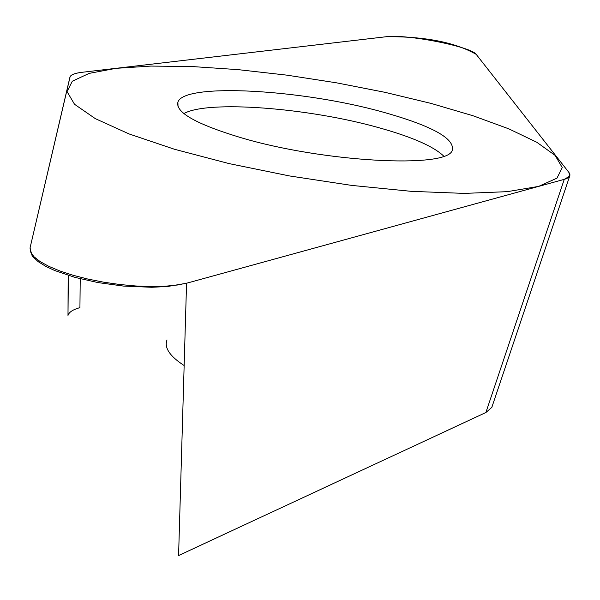 <?xml version="1.0" encoding="UTF-8"?>
<svg xmlns="http://www.w3.org/2000/svg" width="600" height="600" viewBox="0 0 600 600"><rect width="100%" height="100%" fill="white"/><g stroke="black" fill="none" stroke-linecap="round" stroke-linejoin="round"><path stroke-width="0.9" d="M30 248.115L32.175 255.938L38.138 261.653L45.862 266.407L54.72 270.54L74.985 277.388L97.95 282.577L123.42 286.072L151.822 287.288L167.767 286.455L186.562 283.237L564.263 179.347L569.783 176.07L568.875 172.395L476.183 54.338C454.972 42.307 425.048 36.428 386.408 36.705L82.328 72.262C75.27 73.08 71.198 74.558 70.117 76.672L30.128 247.567L30.578 251.955L33.885 256.657L40.013 261.51L48.787 266.34L59.94 270.99L73.102 275.28L87.825 279.053L103.567 282.165L119.767 284.505L135.833 285.99L151.178 286.567L165.248 286.23L177.57 284.993L187.74 282.915L564.202 179.363C569.662 177.795 571.207 175.455 568.845 172.365L476.347 54.547C471.69 46.642 405.893 33.787 385.853 36.773L82.41 72.255C74.782 73.17 70.613 74.843 69.907 77.265L30 248.115M240.405 137.512C196.215 124.118 175.373 112.343 177.892 102.188C183.66 82.53 302.115 89.407 382.853 112.073C432.015 125.835 455.145 138.6 452.243 150.375C447.353 168.795 322.86 162.255 240.405 137.512M186.562 283.237L178.583 555.54L485.873 412.537L564.263 179.347M492.27 406.013L491.91 407.287L485.873 412.537M68.153 275.37L67.995 315.397C69.06 312.097 73.043 309.51 79.927 307.642L80.22 278.767M184.155 365.543C169.762 356.22 164.047 347.685 167.01 339.93M443.715 156.12C433.71 146.445 412.088 136.972 378.855 127.703C308.79 107.903 207.705 99.93 183.907 113.58M431.175 103.44L384.998 92.325L336.285 82.785L286.778 75.135L238.208 69.653L192.337 66.562L150.975 66.075L115.958 68.332L89.153 73.387L72.323 81.21L67.058 91.627L74.535 104.288L95.325 118.642L129.105 133.95L174.54 149.28L229.17 163.62L289.56 175.95L351.638 185.4L411.12 191.325L464.07 193.403L507.3 191.663L538.627 186.398L556.98 178.148L562.245 167.572L555.097 155.377L536.783 142.26L508.853 128.865L473.055 115.762L431.175 103.44M491.737 407.588L569.588 176.422M67.988 315.525L68.347 275.43M178.035 106.642L177.892 102.188"/></g></svg>

